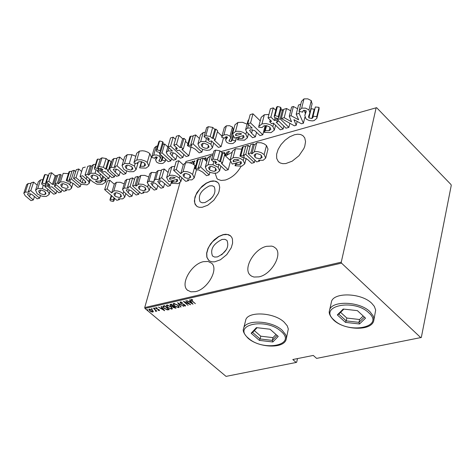 <?xml version="1.0" encoding="UTF-8"?>
<svg xmlns="http://www.w3.org/2000/svg" width="475" height="475" viewBox="0 0 475 475"><rect width="100%" height="100%" fill="white"/><g stroke="black" fill="none" stroke-linecap="round" stroke-linejoin="round"><path stroke-width="0.71" d="M210.045 199.666L212.8 196.65M221.635 254.873L226.587 249.333M209.398 185.915C200.955 190.279 197.843 195.558 200.058 201.756L202.095 202.777L204.844 202.593C213.299 198.253 216.434 192.969 214.243 186.758L212.183 185.719L209.398 185.915M222.009 239.453C213.204 243.907 210.033 249.417 212.503 255.995L214.599 257.058L217.39 256.928C226.213 252.498 229.401 246.988 226.967 240.392L224.841 239.311L222.009 239.453M223.125 234.632L218.678 236.479L214.35 239.673L210.633 243.835L207.955 248.496L206.631 253.116L206.815 257.153L208.495 260.14L210.176 261.286L212.277 261.856L214.7 261.82L220.442 259.766L226.777 254.606L231.254 247.754L232.602 243.129L232.441 239.085L231.794 237.429L230.411 235.737L228.582 234.697L225.726 234.264L223.125 234.632M230.642 235.944L227.424 234.49L223.256 234.751L218.809 236.598L212.521 241.775L209.273 246.252L208.086 248.615L206.762 253.228L206.946 257.272L208.774 260.395M210.49 181.308L206.227 183.148L202.059 186.248L197.012 192.446L194.999 196.929L194.37 201.097L195.189 204.476L197.297 206.625L199.251 207.302L202.19 207.296L207.741 205.218L213.845 200.218L218.203 193.675L219.058 191.437L219.711 187.257L218.91 183.878L217.627 182.269L215.858 181.266L213.061 180.892L210.49 181.308M217.865 182.477L214.736 181.088L210.621 181.426L206.358 183.267L200.29 188.278L195.973 194.809L194.631 199.197L194.726 203.027L196.383 205.984M215.151 173.274L217.01 178.618L217.853 179.324L221.148 180.47L225.322 180.043C231.919 177.876 237.162 173.31 241.057 166.339M232.21 152.243L225.453 155.931M294.494 134.74L289.697 136.812L285.048 140.208L281.052 144.548L278.136 149.382L276.628 154.167L276.688 158.389L278.32 161.589L280.28 162.996L282.809 163.667L285.772 163.56L292.167 161.185L298.971 155.735L303.828 148.627L304.79 146.187L305.55 141.609L304.724 137.839L302.824 135.571L300.515 134.49L297.688 134.211L294.494 134.74M266.588 246.317C254.178 248.763 242.755 268.696 250.183 275.084L251.607 276.171L253.947 277.038L258.946 276.866C271.373 274.568 282.922 254.511 275.577 248.134L273.564 246.709L271.718 246.109L266.588 246.317M203.425 261.666C191.383 264.023 180.007 284.056 187.37 290.094L190.831 291.822L195.385 291.65C207.444 289.435 218.933 269.272 211.642 263.251L208.098 261.458L203.425 261.666M247.962 338.141C243.948 333.866 242.482 330.701 243.574 328.652C244.773 319.194 271.664 320.239 282.156 330.262L285.653 334.637L286.288 336.514L286.283 338.895L288.313 328.979L287.262 325.85L284.109 322.098C273.653 312.057 246.816 311.048 245.611 320.548L243.627 328.445M333.593 320.043C329.965 316.166 328.587 313.055 329.46 310.697C330.481 300.354 359.403 300.99 369.983 311.707L373.219 315.982L373.819 317.822L373.843 320.186L375.683 310.068L374.336 306.375L371.771 303.329C361.232 292.594 332.369 292 331.342 302.379L329.531 310.401M179.93 182.857L144.721 307.568L341.252 262.176L341.519 263.126L144.97 308.453L226.047 376.384L296.163 362.461L296.661 362.241L297.51 358.583M188.278 162.592L188.623 162.628M191.318 163.263L192.048 161.595L191.556 163.352M193.675 164.427L193.426 162.266L194.489 160.841L194.893 160.93L194.726 161.666L194.352 161.357L193.717 162.165L194.204 163.341L193.883 164.57M206.643 161.387L207.153 160.384M207.213 160.164L207.058 158.899L208.377 157.017M224.782 154.12L226.088 153.752L227.377 151.65L225.352 155.836M227.074 154.773L228.79 151.115L229.419 151.561L229.122 152.065L228.6 151.721L227.4 154.565M224.366 153.728L224.717 152.398L224.675 154.019M185.963 161.476L213.132 153.811L185.963 161.476L185.588 162.818M296.163 362.461L292.802 359.527L313.268 355.437L316.623 358.393L421.319 337.476L451.25 185.428L451.007 184.555L376.628 107.677L376.135 107.813L341.252 262.176M376.135 107.813L220.857 151.632L376.628 107.677M203.9 158.84L205.259 157.736L206.013 157.884L205.99 160.782M196.81 161.969L196.876 160.235L197.184 160.146L197.167 160.698M192.998 161.708L192.452 162.242L192.85 161.298L192.998 161.708M189.774 162.824L190.356 162.064L190.113 162.901M341.519 263.126L420.838 337.701M153.312 311.392L152.914 312.087L151.388 311.838L149.821 310.887L148.924 309.433L149.358 309.106L152.439 310.288L153.312 311.392M153.431 308.233L156.863 311.125L156.067 310.763L156.18 311.214L155.568 311.357L155.414 310.276L153.431 308.233M159.339 310.62L158.187 310.365L158.098 310.068L159.042 310.175L158.816 309.795L156.115 308.613L155.61 307.806L157.047 307.836L157.166 308.15L156.132 308.085L156.388 308.536L159.095 309.712L159.558 310.448L159 310.234M163.513 305.912L164.57 305.668L169.266 309.647L167.325 309.908L164.065 308.251L162.8 306.363L163.513 305.912M171.356 304.113L176.053 308.097L173.191 307.497L172.573 306.565L170.697 305.704L170.038 304.623L171.356 304.113M177.585 302.676L183.766 306.339L178.458 303.46L181.04 306.963L180.72 307.034L177.585 302.676M185.713 300.812L190.701 304.76L184.692 302.124L188.088 305.354L183.398 301.34L189.4 303.97L185.713 300.812M192.304 301.007L195.421 303.679L191.959 301.031L190.843 299.648L192.506 299.707L192.684 300.058L191.437 299.974L192.304 301.007M193.022 304.226L186.758 300.568L189.074 301.673L190.528 301.34L189.507 299.939L189.834 299.862L193.022 304.226M180.375 301.904L182.436 302.545L180.85 302.32L180.975 303.151L184.122 304.433L185.571 305.888L183.611 305.645L183.605 305.336L184.852 305.704L184.745 305.081L180.672 303.216L180.055 302.159L180.375 301.904M177.911 305.122L179.182 307.183L178.636 307.64L174.373 305.953L173.114 303.893L173.678 303.448L177.911 305.122M171.101 306.684L172.377 308.744L171.837 309.189L167.586 307.509L166.315 305.449L166.873 305.009L171.101 306.684M164.635 310.703L158.401 307.088L160.698 308.18L162.123 307.853L161.09 306.47L161.405 306.399L164.635 310.703M154.856 308.263L154.957 308.655L154.078 308.073L154.856 308.263M152.154 308.881L152.255 309.278L151.377 308.697L152.154 308.881M147.79 309.884L147.891 310.282L147.012 309.7L147.79 309.884M144.97 308.453L144.721 307.568M191.455 300.129L190.962 299.493M191.971 299.523L191.882 299.856M191.787 299.476L191.585 299.856M191.68 299.488L191.437 299.974M192.553 303.584L192.12 303.329M189.745 301.916L189.264 301.631M189.822 299.868L190.528 301.34M192.084 303.466L190.956 301.417L189.703 302.053L192.084 303.466L190.855 301.785L189.703 302.053M190.956 301.417L190.855 301.785M189.81 303.994L189.442 303.828M184.716 302.023L184.383 301.738M181.04 301.94L180.85 302.32M180.951 301.952L180.607 302.522M185.559 305.686L185.297 306.12M185.393 305.752L184.781 305.71M180.631 302.723L180.156 302.005M178.089 302.979L180.72 307.034M179.206 306.998L178.636 307.64M178.737 307.272L177.757 307.266M173.874 305.021L173.197 303.721M174.616 303.454L173.678 304.261L174.669 305.888L178.143 307.236L178.612 306.832L177.614 305.193L174.171 303.852L173.678 304.261M178.63 306.642L178.511 305.698M174.272 303.489L174.171 303.852M175.732 307.83L175.406 308.245M175.501 307.883L174.663 307.883M173.12 306.981L172.674 306.203L172.573 306.565M170.638 305.193L170.139 304.457M171.523 304.249L170.703 304.606L170.994 305.633L172.413 306.215L173.292 306.072L171.546 304.588L170.608 304.968M173.749 306.143L173.096 306.791L173.476 307.426L175.275 307.758L173.773 306.482L173.096 306.791M173.672 306.161L173.571 306.529M171.208 304.327L171.107 304.689M172.401 308.554L171.837 309.189M171.938 308.827L170.964 308.815M167.075 306.565L166.398 305.282M167.806 305.015L166.879 305.817L167.877 307.444L171.338 308.786L171.808 308.388L170.804 306.749L167.366 305.419L166.879 305.817M171.825 308.198L171.713 307.272M167.467 305.051L167.366 305.419M168.946 309.379L168.578 309.801M168.678 309.439L167.426 309.54L167.325 309.908M163.548 307.307L162.895 306.203M164.736 305.811L163.596 306.203L163.406 306.731L164.362 308.186L167.058 309.492L168.488 309.308L164.76 306.149L163.406 306.731M163.596 306.203L163.495 306.565M164.148 310.05L163.732 309.807M161.369 308.412L160.894 308.133M161.405 306.399L162.123 307.853M163.697 309.949L162.557 307.931L161.328 308.554L163.697 309.949L162.456 308.293L161.328 308.554M162.557 307.931L162.456 308.293M156.138 308.18L155.735 307.652M156.388 307.622L156.293 307.96M156.352 307.616L156.132 308.085M154.892 308.293L154.375 308.032L154.274 308.394M156.168 310.994L155.972 311.392M156.073 311.03L155.568 311.357M155.705 310.662L155.693 310.133M155.497 309.973L155.414 310.276M152.19 308.91L151.673 308.655L151.572 309.017M153.354 311.558L152.914 312.087M153.015 311.725L152.445 311.742M149.53 310.163L149.019 309.272M149.946 309.082L149.441 309.73L150.112 310.822L152.499 311.737L152.819 311.481L152.148 310.353L149.785 309.457L149.441 309.73M152.825 311.273L152.825 310.65M149.886 309.094L149.785 309.457M147.826 309.914L147.309 309.658L147.208 310.021M227.323 155.01L227.436 154.601M228.428 151.816L229.039 151.353L228.79 151.115M224.622 153.965L224.396 152.487M226.231 154.019L224.788 154.262M224.657 154.761L224.645 155.171M225.963 154.571L224.669 154.708M225.162 155.658L225.773 154.393M207.237 160.075L207.284 159.232M207.842 157.914L207.379 159.564M204.446 158.721L205.515 157.973L205.259 157.736M205.515 157.973L206.102 157.997M206.263 159.808L205.829 158.579M206.061 160.568L205.74 158.46L205.105 158.335L204.119 159.042M197.113 160.888L196.876 160.235M194.121 163.94L193.361 162.895M193.61 163.127L193.426 162.266M194.287 161.381L194.744 161.072L194.489 160.841M192.654 162.236L192.428 161.862M192.684 162.1L193.022 161.571M190.059 162.836L190.404 162.308M357.408 310.65L365.53 318.155L359.498 323.98L345.456 322.359L337.309 314.919L343.235 309.035L357.408 310.65M340.593 312.342L346.827 318.048L359.587 319.515L358.969 322.359L364.396 317.11M359.587 319.515L363.203 316.006M346.827 318.048L346.204 320.886L358.969 322.359L359.498 323.98M343.847 309.106L338.8 314.123L346.204 320.886L345.456 322.359M338.8 314.123L337.309 314.919M270.02 329.223L278.231 336.431L272.852 341.976L259.368 340.379L251.138 333.236L256.417 327.631L270.02 329.223M254.339 330.612L260.751 336.187L273 337.636L272.335 340.403L277.127 335.457M273 337.636L276.034 334.501M260.751 336.187L260.074 338.954L272.335 340.403L272.852 341.976M257.07 327.708L252.599 332.458L260.074 338.954L259.368 340.379M252.599 332.458L251.138 333.236M39.627 198.164L30.78 190.671L28.399 191.36L29.343 192.149L25.317 192.072L23.821 193.224L25.187 195.736L30.976 200.622L33.345 199.945L29.515 196.715L27.36 194.103L28.078 193.568L31.843 194.394L37.246 198.841L39.627 198.164L40.434 195.682M37.222 185.208L33.594 182.115L30.78 190.671M34.473 196.496L33.345 199.945M31.012 183.421L28.138 183.528L25.317 192.072M28.138 183.528L26.642 184.686L23.821 193.224M33.594 182.115L31.213 182.81L28.399 191.36M42.934 179.651L40.565 179.906L38.374 181.688L35.578 190.255L37.246 193.836L41.224 195.961L43.516 196.466L46.312 196.412L49.032 194.59L48.877 192.82L47.642 191.217L42.299 188.533L37.768 188.486L35.578 190.255M39.633 193.147L38.588 191.087L39.74 190.22L41.177 190.083L44.644 191.395L46.004 193.687L44.864 194.572L43.813 194.72L40.244 193.61L39.633 193.147L40.63 190.077M43.302 185.434L42.299 188.533M40.565 179.906L37.768 188.486M47.904 189.27L47.358 190.962M45.6 192.298L44.864 194.572M45.285 183.884L42.281 183.083L41.652 183.593L42.222 184.805L45.226 185.624L45.867 185.113L45.285 183.884L48.082 175.281L45.083 174.485L42.281 183.083M48.468 175.697L48.082 175.281M45.083 174.485L44.454 174.996L41.652 183.593M56.068 193.497L47.227 185.939L44.816 186.633L53.657 194.18L56.068 193.497L56.858 191.021M48.028 183.463L47.227 185.939M45.137 185.642L44.816 186.633M52.41 184.442L48.824 181.367L46.402 182.067L49.988 185.143L48.432 185.588L50.303 187.186L51.852 186.74L58.829 192.713L61.245 192.025L54.275 186.046L55.486 185.695L53.622 184.092L52.41 184.442L55.183 175.833L51.615 172.752L48.824 181.367M57.38 176.326L56.394 175.477L53.622 184.092M56.394 175.477L55.183 175.833M55.89 184.448L55.486 185.695M61.993 189.691L61.245 192.025M48.883 184.193L48.432 185.588M51.615 172.752L49.198 173.458L46.402 182.067M68.418 173.648L63.193 173.322L60.432 181.955L58.437 183.855L57.439 182.994L55.011 183.694L63.846 191.283L66.274 190.594L65.318 189.768L69.504 189.857L71.464 188.272L70.965 185.909L68.05 183.362L63.775 181.836L60.432 181.955M61.174 175.204L60.206 174.367L57.778 175.073L55.011 183.694M61.667 186.829L60.675 184.811L61.94 183.843L63.413 183.694L66.951 185.007L68.246 187.31L67.046 188.254L65.96 188.415L62.296 187.31L61.667 186.829L62.664 183.706M60.206 174.367L57.439 182.994M70.638 181.699L69.73 184.573M66.47 189.988L66.274 190.594M80.257 186.627L71.422 178.968L69.314 179.574L70.407 180.518L67.005 180.061L66.227 180.536L68.828 181.913L69.338 181.539L73.809 183.861L77.799 187.322L80.257 186.627L80.993 184.276M75.668 171.612L74.165 170.305L71.422 178.968M71.903 171.428L69.754 171.41L68.976 171.891L66.227 180.536M69.754 171.41L67.005 180.061M74.165 170.305L72.063 170.917L69.314 179.574M86.195 178.956L82.543 175.768L80.061 176.48L84.307 180.179L85.939 182.453L85.007 183.136L82.116 182.768L76 177.65L73.536 178.362L80.815 184.193L87.02 184.882L89.193 183.338L88.789 181.569L86.195 178.956L86.901 176.688M89.579 179.027L88.789 181.569M81.629 171.505L78.737 168.975L76.273 169.694L73.536 178.362M78.737 168.975L76 177.65M83.22 179.229L82.116 182.768M85.553 181.379L85.007 183.136M85.268 167.075L82.793 167.794L80.061 176.48M91.384 166.434L90.41 165.579L87.75 166.351L85.025 175.049L92.56 181.634L96.864 184.193L102.475 184.247L105.408 182.228L104.999 180.316L102.214 181.106L100.658 182.442L99.584 182.649L97.464 182.406L95.422 181.046L99.56 181.141L101.626 179.497L99.893 175.839L95.059 173.316L90.719 173.227L88.677 175.144L87.691 174.283L85.025 175.049M95.635 164.273L93.433 164.516L91.461 166.179L88.748 174.883M91.853 178.125L90.873 176.142L92.138 175.168L93.593 175.014L97.078 176.296L98.319 178.535L97.048 179.526L95.986 179.681L92.785 178.808L91.853 178.125L92.809 175.037M90.41 165.579L87.691 174.283M93.433 164.516L90.719 173.227M96.015 170.228L95.059 173.316M100.451 174.028L99.893 175.839M101.43 179.936L100.658 182.442M103.55 176.759L102.214 181.106M105.551 178.517L104.999 180.316M97.826 176.997L97.048 179.526M98.111 168.613L95.048 167.8L94.371 168.358L94.911 169.575L97.987 170.412L98.675 169.854L98.111 168.613L98.319 167.954M100.166 159.428L97.761 159.06L95.048 167.8M97.761 159.06L97.084 159.624L94.371 168.358M108.852 178.505L100.035 170.727L97.518 171.451L106.341 179.217L108.852 178.505L109.713 175.691M100.748 168.411L100.035 170.727M97.832 170.442L97.518 171.451M108.383 170.507L106.519 168.862L105.616 169.118L103.443 167.277L99.269 166.577L97.696 167.402L99.394 168.898L101.062 168.447L101.751 168.874L101.294 170.365L103.152 172.009L104.957 171.493L111.91 177.632L114.433 176.92L107.481 170.768L108.383 170.507L111.061 161.755L109.202 160.105L106.519 168.862M115.039 174.919L114.433 176.92M111.251 162.99L110.806 162.592M101.751 168.874L102.921 169.896L101.294 170.365M109.202 160.105L108.306 160.366L106.133 158.525L101.977 157.825L100.403 158.662L97.696 167.402M101.977 157.825L99.269 166.577M106.133 158.525L103.443 167.277M108.306 160.366L105.616 169.118M125.851 173.678L117.034 165.828L114.493 166.565L115.425 167.396L111.203 167.331L109.517 168.655L110.829 171.19L116.601 176.302L119.136 175.584L115.312 172.193L113.198 169.504L114.012 168.892L117.913 169.747L123.304 174.396L125.851 173.678L126.659 170.976M123.565 160.508L119.706 157.053L117.034 165.828M120.3 171.724L119.136 175.584M116.963 158.442L113.881 158.561L111.203 167.331M113.881 158.561L112.195 159.897L109.517 168.655M119.706 157.053L117.159 157.789L114.493 166.565M135.82 156.287L131.925 154.713L127.175 154.69L124.693 156.768L122.039 165.561L123.631 169.13L125.448 170.394L129.259 171.748L133.629 171.647L136.034 169.688L134.449 166.054L129.283 163.525L124.521 163.489L122.039 165.561M126.184 168.393L125.186 166.315L126.481 165.312L128.001 165.158L131.569 166.523L132.875 168.857L131.587 169.866L130.471 170.026L126.795 168.88L126.184 168.393L127.146 165.175M131.925 154.713L129.283 163.525M127.175 154.69L124.521 163.489M135.304 163.18L134.449 166.054M132.359 167.283L131.587 169.866M136.806 159.95L134.093 162.07L134.039 163.067L137.162 163.347L138.807 161.767L141.348 161.648L144.637 163.18L145.564 165.163L144.044 166.321L140.458 166.244L139.602 167.853L145.997 168.138L148.794 166.054L147.22 162.426L145.332 161.102L141.336 159.754L136.806 159.95L139.436 151.121L136.723 153.253L134.093 162.07M148.794 166.054L151.388 157.225L149.821 153.585L147.22 162.426M149.821 153.585L147.939 152.261L144.786 151.074L142.328 150.765L139.436 151.121M141.437 161.66L139.602 167.853M141.793 161.737L140.458 166.244M144.899 163.436L144.044 166.321M137.352 162.711L137.162 163.347M153.74 155.076L151.828 156.673L151.78 157.451L154.803 158.288L155.646 156.934L157.112 157.16L157.273 157.546L155.616 159.903L156.501 161.963L157.249 162.533L159.161 163.341L161.678 163.554L162.973 163.317L165.128 161.601L165.193 160.924L162.153 160.057L160.93 161.512L159.119 161.221L158.929 160.592L160.413 158.365L159.659 156.328L156.756 154.981L153.74 155.076L156.346 146.199L154.428 147.808L151.828 156.673M160.229 154.369L159.659 156.328M157.587 145.979L156.346 146.199M159.564 159.683L159.119 161.221M162.42 156.37L160.93 161.512M163.056 156.946L162.153 160.057M165.656 159.321L165.193 160.924M155.088 157.314L154.803 158.288M170.834 160.9L162.046 152.867L159.416 153.627L168.203 161.648L170.834 160.9L171.505 158.573M167.835 146.912L164.635 143.972L162.046 152.867M159.713 152.594L159.416 153.627M164.635 143.972L162.854 144.489M182.946 157.457L170.602 146.098L167.942 146.87L172.461 151.02L168.061 150.949L166.244 152.41L167.533 154.939L173.286 160.2L175.928 159.452L172.122 155.96L170.044 153.211L170.923 152.546L174.877 153.395L180.286 158.217L182.946 157.457L183.819 154.369M175.518 139.329L173.179 137.168L170.602 146.098M177.116 155.301L175.928 159.452M168.963 147.808L168.061 150.949M169.058 143.017L166.244 152.41M173.179 137.168L170.525 137.946L167.942 146.87M180.072 147.678L176.51 144.388L173.838 145.16L177.401 148.443L175.685 148.942L177.543 150.646L179.253 150.153L186.176 156.542L188.848 155.782L181.925 149.387L183.267 149.002L181.408 147.292L180.072 147.678L182.626 138.736L179.081 135.44L176.51 144.388M183.267 149.002L185.808 140.06L183.962 138.344L181.408 147.292M183.962 138.344L182.626 138.736M191.146 146.644L188.848 155.782M187.963 143.693L185.44 141.348M176.16 147.298L175.685 148.942M179.081 135.44L176.409 136.218L173.838 145.16M201.893 152.077L193.129 143.919L190.813 144.584L191.894 145.588L188.296 145.118L187.417 145.635L190.077 147.096L190.659 146.692L195.237 149.15L199.197 152.843L201.893 152.077L202.635 149.417M199.441 138.486L195.652 134.942L193.129 143.919M193.188 136.183L190.831 136.159L189.953 136.675L187.417 145.635M190.831 136.159L188.296 145.118M195.652 134.942L193.343 135.613L190.813 144.584M215.187 139.834L213.34 138.094L212.361 138.379L210.193 136.432L205.817 135.708L204.09 136.598L205.77 138.178L207.575 137.691L208.276 138.136L209.439 139.217L207.67 139.727L209.523 141.461L211.476 140.903L218.381 147.393L221.112 146.621L214.207 140.119L215.187 139.834L217.669 130.815L215.828 129.069L213.34 138.094M223.511 137.821L221.112 146.621M221.967 136.093L217.408 131.771M208.145 138.023L207.67 139.727M215.828 129.069L214.854 129.354L212.693 127.407L208.329 126.688L206.601 127.585L204.09 136.598M208.329 126.688L205.817 135.708M212.693 127.407L210.193 136.432M214.854 129.354L212.361 138.379M223.921 134.858L221.819 136.652L221.766 137.34L224.865 138.195L225.809 136.788L227.323 137.014L227.477 137.394L225.595 140L226.45 142.019L227.638 142.862L229.68 143.557L232.222 143.598L233.112 143.397L235.469 141.485L235.535 140.903L232.417 140.012L231.076 141.526L229.205 141.229L229.027 140.63L230.731 138.124L230.013 136.141L227.062 134.752L223.921 134.858L226.391 125.804L224.289 127.609L221.819 136.652M230.731 138.124L233.178 129.075L232.465 127.08L230.013 136.141M232.465 127.08L229.52 125.691L226.391 125.804M229.591 139.798L229.205 141.229M232.667 135.63L231.076 141.526M232.851 132.578L232.251 132.495M233.308 136.699L232.417 140.012M236.443 137.536L235.535 140.903M225.091 137.364L224.865 138.195M247.077 124.165L242.535 122.301L237.928 122.443L234.941 124.836L232.495 133.908L234.614 138.059L243.55 135.506L244.114 137.204L242.529 138.457L238.961 138.35L237.488 139.822L244.393 140.196L247.38 137.821L245.86 134.241L243.354 132.483L240.148 131.403L236.9 131.243L235.481 131.528L232.495 133.908M239.602 133.232L241.668 133.95L235.695 135.66L235.517 134.651L237.096 133.356L239.602 133.232M237.928 122.443L235.481 131.528M246.495 131.842L245.86 134.241M238.242 137.026L237.488 139.822M239.406 136.693L238.961 138.35M243.295 135.577L242.529 138.457M236.217 133.736L235.695 135.66M262.812 134.775L250.557 122.942L247.73 123.761L252.219 128.084L247.623 128.03L245.599 129.728L246.852 132.204L252.563 137.685L255.372 136.889L251.584 133.249L249.559 130.441L250.527 129.687L254.612 130.56L259.991 135.577L262.812 134.775L265.139 125.62M260.235 120.858L252.979 113.81L250.557 122.942M256.577 132.287L255.372 136.889M248.882 119.439L248.021 120.626L245.599 129.728M248.55 124.545L247.623 128.03M252.979 113.81L250.159 114.635L247.73 123.761M261.951 123.904L258.774 126.451L258.703 127.27L262.028 127.538L263.934 125.839L266.671 125.691L269.735 127.033L270.91 129.283L269.129 130.69L265.293 130.631L264.231 132.365L271.053 132.626L274.324 130.102L272.887 126.487L270.222 124.688L265.952 123.553L261.951 123.904L264.343 114.754L261.167 117.313L258.774 126.451M273.683 123.399L272.887 126.487M268.915 114.457L264.343 114.754M265.988 125.614L264.231 132.365M266.582 125.673L265.293 130.631M270.014 127.282L269.129 130.69M274.425 120.502L270.892 117.052L268.031 117.883L271.558 121.327L269.723 121.855L271.558 123.648L273.398 123.12L280.262 129.817L283.124 129.004L276.26 122.301L277.697 121.885L275.856 120.092L274.425 120.502L275.078 117.96M275.761 110.313L273.273 107.867L270.892 117.052M276.272 118.483L275.856 120.092M278.065 120.436L277.697 121.885M283.86 126.107L283.124 129.004M270.204 120.003L269.723 121.855M273.273 107.867L270.412 108.704L268.031 117.883M278.332 116.523L275.055 115.651L274.182 116.411L274.669 117.622L277.952 118.518L278.831 117.758L278.332 116.523L280.695 107.326L277.424 106.459L275.055 115.651M278.831 117.758L281.188 108.561L280.695 107.326M277.424 106.459L276.557 107.225L274.182 116.411M288.865 127.377L280.173 118.845L277.293 119.676L285.992 128.191L288.865 127.377L289.892 123.304M283.355 110.479L282.524 109.654L280.173 118.845M277.572 118.596L277.293 119.676M282.524 109.654L280.778 110.164M303.394 123.251L299.119 113.388L296.21 114.226L298.656 119.843L291.068 115.71L289.287 116.221L291.561 121.802L284.192 117.687L281.301 118.524L294.381 125.81L296.204 125.293L293.924 119.658L301.506 123.785L303.394 123.251L304.897 117.212M305.366 113.299L304.042 110.218M299.6 111.453L299.119 113.388M297.172 121.428L296.204 125.293M290.664 110.8L286.532 108.49L283.652 109.327L281.301 118.524M286.532 108.49L284.192 117.687M297.576 108.775L293.396 106.489L291.62 107.006L289.287 116.221M293.396 106.489L291.068 115.71M300.752 104.352L298.526 104.999L296.21 114.226M301.667 108.14L299.179 110.627L299.066 111.334L302.717 112.159L302.777 111.399L303.84 110.265L305.947 110.663L306.209 111.577L304.831 115.443L305.87 118.631L306.761 119.373L309.094 120.496L312.378 120.893L314.129 120.585L316.849 118.334L316.766 116.612L313.061 116.227L313.078 117.355L311.903 118.507L308.916 117.919L308.566 116.601L309.848 112.931L308.988 109.915L305.544 108.128L301.667 108.14L303.982 98.877L301.494 101.383L299.179 110.627M312.057 103.983L311.279 100.653L308.988 109.915M311.279 100.653L307.848 98.859L303.982 98.877M314.854 108.923L314.177 109.262L311.196 108.68L308.916 117.919M314.177 109.262L311.903 118.507M316.849 118.334L319.111 109.084L319.028 107.356L315.335 106.976L313.061 116.227M319.028 107.356L316.766 116.612M306.007 110.722L304.831 115.443M303.068 110.758L302.717 112.159M114.297 184.223L109.808 180.268L107.32 180.975L104.672 189.656L116.85 200.313L119.344 199.631L118.4 198.805L122.639 198.894L124.729 197.196L123.073 193.628L120.769 192.066L117.895 191.033L114.986 190.784L113.745 191.003L111.69 192.921L107.16 188.955L104.672 189.656M124.23 183.855L120.264 182.287L116.375 182.311L114.392 183.92L111.762 192.601M114.813 195.866L113.869 193.907L115.205 192.892L116.702 192.743L120.24 194.055L121.487 196.282L120.211 197.291L119.106 197.452L115.781 196.567L114.813 195.866L115.746 192.773M109.808 180.268L107.16 188.955M116.375 182.311L113.745 191.003M123.66 191.651L123.073 193.628M119.528 199.013L119.344 199.631M120.977 194.732L120.211 197.291M113.4 199.951L110.61 199.239L109.945 199.779L110.39 200.777L113.187 201.495L113.857 200.961L113.4 199.951L114.036 197.849M111.661 195.771L110.61 199.239M138.712 194.305L130.055 186.639L127.526 187.34L128.446 188.153L124.266 188.07L122.574 189.394L123.856 191.829L129.527 196.828L132.044 196.139L128.292 192.826L126.219 190.208L127.033 189.602L130.886 190.451L136.183 194.999L138.712 194.305L139.395 191.971M134.484 179.538L132.65 177.905L130.055 186.639M133.166 192.333L132.044 196.139M129.942 179.253L126.873 179.354L124.266 188.07M126.873 179.354L125.186 180.684L122.574 189.394M132.65 177.905L130.126 178.618L127.526 187.34M138.682 177.341L137.714 176.48L135.179 177.193L132.584 185.933L141.241 193.61L143.777 192.915L142.838 192.078L147.137 192.167L149.298 190.386L147.666 186.823L143.213 184.395L138.86 184.033L136.105 186.093L135.126 185.226L132.584 185.933M148.812 176.991L144.81 175.388L140.843 175.417L138.748 177.122L136.159 185.868M139.252 189.103L138.32 187.144L139.703 186.081L141.223 185.933L144.786 187.257L146.021 189.489L144.697 190.546L143.575 190.707L140.22 189.81L139.252 189.103L140.173 185.98M137.714 176.48L135.126 185.226M140.843 175.417L138.255 184.175M148.271 184.757L147.666 186.823M143.961 192.292L143.777 192.915M145.475 187.898L144.697 190.546M170.341 185.618L161.708 177.816L159.113 178.541L160.152 179.473L155.61 179.336L154.007 180.595L154.066 181.587L148.948 181.195L147.191 182.542L149.132 185.571L154.155 190.065L156.72 189.359L152.386 185.476L150.902 183.362L151.751 182.738L153.401 182.679L155.509 183.493L160.936 188.201L163.513 187.494L159.38 183.772L157.765 181.462L158.597 180.833L160.271 180.797L162.005 181.42L167.752 186.325L170.341 185.618L171.724 180.779M168.097 172.496L164.249 169.005L161.708 177.816M164.653 183.528L163.513 187.494M153.205 182.655L152.386 185.476M157.854 185.428L156.72 189.359M156.305 172.692L151.513 172.413L148.948 181.195M151.513 172.413L149.756 173.773L147.191 182.542M161.47 170.406L158.163 170.543L155.61 179.336M158.163 170.543L156.566 171.808L154.007 180.595M164.249 169.005L161.66 169.735L159.113 178.541M183.297 164.837L178.814 160.722L176.189 161.464L173.666 170.323L185.79 181.373L188.415 180.648L187.477 179.793L191.882 179.877L194.186 177.941L192.601 174.396L190.285 172.775L187.346 171.713L184.336 171.463L183.035 171.695L180.797 173.702L176.29 169.587L173.666 170.323M195.658 166.107L193.42 164.267L191.354 163.275L188.302 162.598L185.541 162.83L183.35 164.653L180.862 173.44M183.902 176.753L182.994 174.788L184.454 173.654L186.016 173.494L189.317 174.61L190.843 177.08L188.694 178.362L186.521 178.167L184.87 177.472L183.902 176.753L184.799 173.571M178.814 160.722L176.29 169.587M185.541 162.83L183.035 171.695M195.077 165.52L192.601 174.396M188.599 180.007L188.415 180.648M190.226 175.394L189.436 178.22M209.214 174.937L200.598 166.98L198.312 167.622L199.381 168.601L195.825 168.132L194.952 168.631L197.576 170.056L198.152 169.664L202.659 172.069L206.548 175.667L209.214 174.937L209.92 172.342M206.827 161.559L203.068 158.074L200.598 166.98M200.634 159.262L198.307 159.232L197.434 159.731L194.952 168.631M198.307 159.232L195.825 168.132M203.068 158.074L200.788 158.715L198.312 167.622M222.395 163.115L220.578 161.417L219.61 161.684L217.485 159.79L213.168 159.072L211.452 159.927L213.109 161.47L214.89 161.001L215.579 161.435L216.725 162.492L214.979 162.978L216.796 164.671L218.72 164.136L225.506 170.46L228.208 169.717L221.427 163.382L222.395 163.115L224.817 154.155L223.013 152.457L220.578 161.417M230.333 161.803L228.208 169.717M230.072 160.265L224.562 155.093M215.43 161.31L214.979 162.978M223.013 152.457L222.045 152.724L219.925 150.83L215.62 150.112L213.91 150.979L211.452 159.927M215.62 150.112L213.168 159.072M219.925 150.83L217.485 159.79M222.045 152.724L219.61 161.684M254.351 162.533L245.777 154.399L243.414 155.058L244.471 156.061L240.843 155.586L239.934 156.097L242.577 157.558L243.182 157.154L247.724 159.612L251.596 163.293L254.351 162.533L254.956 160.212M249.903 147.042L248.158 145.374L245.777 154.399M245.646 146.609L243.236 146.573L242.327 147.09L239.934 156.097M243.236 146.573L240.843 155.586M248.158 145.374L245.801 146.039L243.414 155.058M174.788 166.393L171.867 166.678L169.165 168.762L166.636 177.585L168.797 181.587L177.157 179.277L177.745 180.922L176.314 182.014L172.924 181.889L171.594 183.249L178.155 183.647L180.856 181.587L179.289 178.113L176.842 176.457L174.551 175.613L172.164 175.222L169.338 175.513L166.636 177.585M173.316 177.127L175.305 177.816L169.717 179.36L169.522 178.351L170.947 177.223L173.316 177.127M171.867 166.678L169.338 175.513M179.888 175.993L179.289 178.113M172.348 180.607L171.594 183.249M173.375 180.322L172.924 181.889M177.08 179.295L176.314 182.014M170.252 177.502L169.717 179.36M241.787 149.132L235.452 148.764L232.524 151.068L230.114 160.051L232.21 164.059L240.979 161.631L241.532 163.269L239.976 164.475L236.473 164.356L235.03 165.775L241.811 166.161L244.744 163.875L243.242 160.419L240.777 158.715L238.444 157.848L235.992 157.451L233.047 157.759L230.114 160.051M237.096 159.422L239.121 160.123L233.267 161.749L233.088 160.782L234.638 159.529L237.096 159.422M235.452 148.764L233.047 157.759M244.097 157.172L243.242 160.419M235.748 163.079L235.03 165.775M236.9 162.759L236.473 164.356M240.712 161.708L239.976 164.475M233.759 159.903L233.267 161.749M265.673 158.11L268.001 149.067L266.487 145.546L264.171 143.866L261.179 142.773L257.367 142.625L254.25 144.851L253.282 143.931L250.521 144.709L248.14 153.74L256.72 161.886L259.481 161.126L258.548 160.235L263.126 160.307L265.673 158.11L264.153 154.601L261.125 152.582L258.026 151.673L255.71 151.578L254.345 151.822L251.881 153.888L250.913 152.968L248.14 153.74M254.986 157.088L254.107 155.153L255.722 153.858L257.355 153.686L260.728 154.832L262.212 157.32L259.884 158.739L256.34 158.05L254.986 157.088L255.835 153.829M254.25 144.851L251.881 153.888M253.282 143.931L250.913 152.968M256.708 142.779L254.345 151.822M266.487 145.546L264.153 154.601M259.659 160.449L259.481 161.126M261.476 155.479L260.668 158.591M160.152 150.682L157.017 149.845L156.275 150.468L156.797 151.691L159.938 152.546L160.692 151.929L160.152 150.682L162.747 141.782L159.618 140.95L157.017 149.845M160.692 151.929L163.281 143.028L162.747 141.782M159.618 140.95L158.876 141.574L156.275 150.468M205.301 132.252L203.193 132.561L200.444 134.9L197.927 143.883L199.441 147.446L202.748 149.465L206.803 150.349L209.736 150.035L212.402 147.802L210.9 144.186L205.645 141.568L200.682 141.55L197.927 143.883M202.142 146.668L201.192 144.602L202.623 143.444L204.22 143.284L207.866 144.691L209.125 147.048L206.946 148.331L205.206 148.224L203.11 147.404L202.142 146.668L203.068 143.343M206.708 137.732L205.645 141.568M203.193 132.561L200.682 141.55M211.737 141.152L210.9 144.186M208.501 145.303L207.706 148.182M212.669 155.497L210.526 155.788L207.789 158.074L205.331 166.992L206.815 170.43L210.069 172.401L214.065 173.274L216.962 172.989L219.616 170.798L218.138 167.319L212.966 164.754L208.068 164.718L205.331 166.992M209.487 169.688L208.555 167.693L209.98 166.565L211.553 166.41L215.145 167.794L216.38 170.068L214.967 171.184L213.809 171.344L210.437 170.406L209.487 169.688L210.366 166.476M213.976 161.055L212.966 164.754M210.526 155.788L208.068 164.718M218.945 164.344L218.138 167.319M215.739 168.358L214.967 171.184M164.463 305.876L164.362 306.238M368.849 312.853C353.917 298.122 317.448 306.096 334.157 320.174C348.804 334.507 385.077 327.133 368.849 312.853M333.628 320.079C344.417 330.481 372.311 331.39 373.843 320.186L373.777 320.494M281.063 331.372C265.911 317.241 231.663 324.728 248.461 338.247C263.322 352.011 297.427 345.082 281.063 331.372M30.483 193.752L29.515 196.715M81.48 177.709L80.317 181.402M116.286 168.993L115.312 172.193M156.857 156.987L156.352 158.709M157.16 157.207L156.904 158.08M173.084 152.594L172.122 155.96M226.955 136.794L226.456 138.635M227.323 137.014L227.062 137.976M252.534 129.669L251.584 133.249M306.179 110.99L305.562 113.478M129.224 189.697L128.292 192.826M160.241 180.791L159.38 183.772M217.449 179.022L217.01 178.618M278.807 162.052L278.32 161.589M250.711 275.559L250.183 275.084M187.845 290.504L187.37 290.094M185.03 305.562L185.131 305.199M178.612 306.832L178.713 306.464M171.808 308.388L171.908 308.026M159.042 310.175L159.143 309.813M155.735 310.905L155.836 310.543M152.819 311.481L152.92 311.119M247.992 338.17C258.649 347.878 284.555 349.202 286.283 338.895M49.032 194.59L50.136 191.176M45.867 185.113L46.758 182.37M58.52 183.493L61.281 174.865M71.464 188.272L73.055 183.231M89.193 183.338L90.327 179.681M101.626 179.497L102.701 176.011M105.408 182.228L106.329 179.206M98.675 169.854L99.061 168.607M136.034 169.688L138.338 161.928M160.413 158.365L161.292 155.337M165.128 161.601L165.757 159.416M155.616 159.903L156.501 156.881M235.469 141.485L236.538 137.512M225.595 140L226.492 136.705M247.38 137.821L248.461 133.748M274.324 130.102L275.571 125.246M309.848 112.931L312.134 103.675M124.729 197.196L125.816 193.557M113.857 200.961L114.635 198.372M109.945 199.779L111.263 195.421M149.298 190.386L150.379 186.681M194.186 177.941L196.537 169.492M180.856 181.587L181.913 177.834M244.744 163.875L246.21 158.3M212.402 147.802L213.72 143.017M219.616 170.798L220.875 166.143"/></g></svg>
